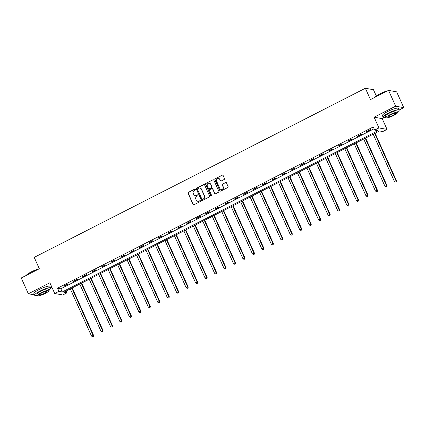 <?xml version="1.0" encoding="UTF-8"?>
<svg xmlns="http://www.w3.org/2000/svg" width="425" height="425" viewBox="0 0 425 425"><rect width="100%" height="100%" fill="white"/><g stroke="black" fill="none" stroke-linecap="round" stroke-linejoin="round"><path stroke-width="0.64" d="M195.303 189.375A0.483 0.457 -79.7 0 0 194.687 189.157L188.36 192.387A0.691 0.659 -79.7 0 0 188.047 193.311L193.062 204.473A0.691 0.659 -79.7 0 0 193.933 204.786L200.26 201.556A0.483 0.457 -79.7 0 0 200.154 200.643A0.483 0.457 -79.7 0 0 199.872 200.685L199.054 201.105A2.215 2.098 -79.7 0 1 196.254 200.095L195.84 199.166A2.215 2.098 -79.7 0 1 196.849 196.207L197.673 195.787A0.483 0.457 -79.7 0 0 197.561 194.878A0.483 0.457 -79.7 0 0 197.28 194.921L196.462 195.341A2.215 2.098 -79.7 0 1 193.662 194.326L193.248 193.396A2.215 2.098 -79.7 0 1 194.262 190.442L195.08 190.023A0.483 0.457 -79.7 0 0 195.303 189.375M195.075 189.146A0.483 0.457 -79.7 0 0 194.91 189.194L188.578 192.424A0.691 0.659 -79.7 0 0 188.264 193.348L193.279 204.51A0.691 0.659 -79.7 0 0 193.646 204.855M200.26 200.68A0.483 0.457 -79.7 0 0 200.09 200.727L199.054 201.105M197.667 194.91A0.483 0.457 -79.7 0 0 197.498 194.958L196.462 195.341M224.182 179.467A0.691 0.659 -79.7 0 0 224.501 178.542L223.093 175.408A0.691 0.659 -79.7 0 0 222.217 175.095L215.188 178.686A0.691 0.659 -79.7 0 0 214.875 179.61L219.89 190.767A0.691 0.659 -79.7 0 0 220.761 191.085L227.789 187.494A0.691 0.659 -79.7 0 0 228.108 186.57L226.408 182.787A0.691 0.659 -79.7 0 0 225.532 182.474L222.525 184.009A0.691 0.659 -79.7 0 0 222.211 184.933L223.051 186.809A1.849 1.753 -79.7 0 1 221.127 189.444A1.849 1.753 -79.7 0 1 219.863 188.434L216.564 181.087A1.849 1.753 -79.7 0 1 218.487 178.452A1.849 1.753 -79.7 0 1 219.752 179.462L220.299 180.689A0.691 0.659 -79.7 0 0 221.175 181.002L224.182 179.467M374.691 130.082L378.941 127.914L387.037 129.386L382.792 131.553L379.509 130.958L63.771 292.214L67.054 292.809L62.81 294.982L54.713 293.51L58.958 291.343L62.241 291.938L377.974 130.677L374.691 130.082L373.272 126.926L57.54 288.182L58.958 291.343M54.713 293.51L49.884 282.774L28.348 293.776L21.25 277.982L39.328 268.749L34.218 257.38L365.367 88.251L370.473 99.62L388.556 90.387L395.654 106.176L374.112 117.178L378.941 127.914M204.568 184.87A0.691 0.659 -79.7 0 0 203.697 184.556L196.669 188.142A0.691 0.659 -79.7 0 0 196.35 189.067L201.37 200.228A0.691 0.659 -79.7 0 0 202.242 200.542L209.27 196.956A0.691 0.659 -79.7 0 0 209.589 196.031L204.568 184.87M205.928 183.414L212.957 179.823A0.691 0.659 -79.7 0 1 213.833 180.142L218.848 191.303A0.691 0.659 -79.7 0 1 218.53 192.227L215.523 193.763A0.691 0.659 -79.7 0 1 214.646 193.444L212.612 188.918A0.691 0.659 -79.7 0 0 211.74 188.604L209.743 189.624A0.691 0.659 -79.7 0 0 209.429 190.549L211.544 195.261A0.483 0.457 -79.7 0 1 211.044 195.946A0.483 0.457 -79.7 0 1 210.71 195.686L205.615 184.338A0.691 0.659 -79.7 0 1 205.928 183.414L212.957 179.823M388.556 90.387L396.652 91.853L403.75 107.647L395.654 106.176M28.348 293.776L34.473 294.886M376.268 95.96L373.463 89.718L365.367 88.251M57.54 288.182L60.823 288.782L374.106 128.775M64.281 286.216L67.926 284.357L67.378 284.256L63.734 286.115L64.281 286.216L64.143 285.908M73.748 281.382L77.387 279.522L76.84 279.422L73.201 281.281L73.748 281.382L73.61 281.074M83.215 276.547L86.854 274.688L86.307 274.587L82.668 276.447L83.215 276.547L83.077 276.239M92.677 271.713L96.321 269.854L95.774 269.753L92.129 271.612L92.677 271.713L92.538 271.405M102.143 266.879L105.782 265.019L105.235 264.924L101.596 266.783L102.143 266.879L102.005 266.571M111.605 262.044L115.249 260.185L114.702 260.089L111.058 261.949L111.605 262.044L111.467 261.736M121.072 257.21L124.711 255.351L124.164 255.255L120.525 257.114L121.072 257.21L120.934 256.902M130.539 252.376L134.178 250.516L133.631 250.421L129.992 252.28L130.539 252.376L130.401 252.067M140 247.541L143.645 245.687L143.097 245.586L139.453 247.446L140 247.541L139.862 247.233M149.467 242.712L153.106 240.853L152.559 240.752L148.92 242.611L149.467 242.712L149.329 242.404M158.929 237.878L162.573 236.018L162.026 235.917L158.382 237.777L158.929 237.878L158.791 237.57M168.396 233.043L172.035 231.184L171.488 231.083L167.848 232.942L168.396 233.043L168.258 232.735M177.863 228.209L181.502 226.35L180.954 226.249L177.315 228.108L177.863 228.209L177.724 227.901M187.324 223.375L190.968 221.515L190.421 221.414L186.777 223.274L187.324 223.375L187.186 223.067M196.791 218.54L200.43 216.681L199.883 216.58L196.244 218.439L196.791 218.54L196.653 218.232M206.252 213.706L209.897 211.847L209.35 211.746L205.705 213.605L206.252 213.706L206.114 213.398M215.719 208.872L219.358 207.012L218.811 206.911L215.172 208.771L215.719 208.872L215.581 208.563M225.186 204.037L228.825 202.178L228.278 202.077L224.639 203.936L225.186 204.037L225.048 203.729M234.648 199.203L238.292 197.343L237.745 197.242L234.101 199.102L234.648 199.203L234.51 198.895M244.115 194.368L247.754 192.509L247.207 192.413L243.567 194.268L244.115 194.368L243.977 194.06M253.576 189.534L257.221 187.675L256.673 187.579L253.029 189.438L253.576 189.534L253.438 189.226M263.043 184.7L266.682 182.84L266.135 182.745L262.496 184.604L263.043 184.7L262.905 184.392M272.51 179.865L276.149 178.006L275.602 177.91L271.963 179.77L272.51 179.865L272.372 179.557M281.972 175.031L285.616 173.172L285.069 173.076L281.424 174.935L281.972 175.031L281.833 174.723M291.438 170.202L295.078 168.343L294.53 168.242L290.891 170.101L291.438 170.202L291.3 169.894M300.9 165.367L304.544 163.508L303.997 163.407L300.353 165.267L300.9 165.367L300.762 165.059M310.367 160.533L314.006 158.674L313.459 158.573L309.82 160.432L310.367 160.533L310.229 160.225M319.834 155.699L323.473 153.839L322.926 153.738L319.287 155.598L319.834 155.699L319.696 155.391M329.295 150.864L332.94 149.005L332.392 148.904L328.748 150.763L329.295 150.864L329.157 150.556M338.762 146.03L342.401 144.171L341.854 144.07L338.215 145.929L338.762 146.03L338.624 145.722M348.224 141.196L351.868 139.336L351.321 139.235L347.677 141.095L348.224 141.196L348.086 140.887M357.691 136.361L361.33 134.502L360.783 134.401L357.143 136.26L357.691 136.361L357.553 136.053M367.158 131.527L370.797 129.668L370.249 129.567L366.61 131.426L367.158 131.527L367.019 131.219M374.112 117.178L382.213 118.644L384.487 117.486M399.176 109.979L403.75 107.647M382.213 118.644L387.037 129.386M66.226 290.966L67.054 292.809M50.681 287.975L51.935 287.332M60.823 288.782L62.241 291.938M195.282 195.548A2.215 2.098 -79.7 0 0 196.679 195.378M197.875 201.317A2.215 2.098 -79.7 0 0 199.272 201.147M204.207 184.524A0.691 0.659 -79.7 0 0 203.915 184.593L196.887 188.185A0.691 0.659 -79.7 0 0 196.573 189.109L201.588 200.265A0.691 0.659 -79.7 0 0 201.949 200.616M197.715 188.679A0.483 0.457 -79.7 0 0 197.492 189.322L201.896 199.118A0.483 0.457 -79.7 0 0 202.507 199.341L203.373 198.9A2.215 2.098 -79.7 0 0 204.383 195.941L201.376 189.247A2.215 2.098 -79.7 0 0 198.576 188.238L197.715 188.679M202.337 199.389A0.483 0.457 -79.7 0 0 202.725 199.383L202.507 199.341M199.973 188.062A2.215 2.098 -79.7 0 1 201.593 189.284L204.606 195.983A2.215 2.098 -79.7 0 1 203.591 198.937L202.725 199.383M213.467 179.796A0.691 0.659 -79.7 0 0 213.175 179.865M212.25 188.572A0.691 0.659 -79.7 0 1 212.835 188.96L214.869 193.487A0.691 0.659 -79.7 0 0 215.231 193.832M206.146 183.451A0.691 0.659 -79.7 0 0 205.833 184.376L210.933 195.723A0.483 0.457 -79.7 0 0 211.156 195.952M210.502 184.222A1.849 1.753 -79.7 0 0 207.522 183.929A1.849 1.753 -79.7 0 0 207.315 185.847L208.478 188.44A0.691 0.659 -79.7 0 0 209.355 188.753L211.347 187.733A0.691 0.659 -79.7 0 0 211.666 186.809L210.72 184.264A1.849 1.753 -79.7 0 0 209.35 183.239M209.063 188.822A0.691 0.659 -79.7 0 0 209.573 188.796L209.355 188.753M210.72 184.264L211.884 186.851A0.691 0.659 -79.7 0 1 211.57 187.776L209.573 188.796M218.593 178.479A1.849 1.753 -79.7 0 1 219.969 179.499L220.517 180.726A0.691 0.659 -79.7 0 0 220.883 181.071M221.239 189.46A1.849 1.753 -79.7 0 0 223.268 186.846L223.051 186.809M226.042 182.442A0.691 0.659 -79.7 0 0 225.755 182.511L222.742 184.046A0.691 0.659 -79.7 0 0 222.429 184.971L223.268 186.846M222.727 175.063A0.691 0.659 -79.7 0 0 222.434 175.137L215.411 178.723A0.691 0.659 -79.7 0 0 215.093 179.648L220.107 190.809A0.691 0.659 -79.7 0 0 220.474 191.154M70.306 288.878L91.524 336.095L93.585 335.415L72.229 287.895M93.118 336.403L92.512 336.712L93.335 336.441L93.038 335.32L71.82 288.108M92.512 336.712L91.524 336.095M93.585 335.415L93.335 336.441M26.201 275.453A8.596 1.594 -24.2 0 1 31.323 271.851A8.596 1.594 -24.2 0 1 39.297 268.765M38.691 269.078A8.808 1.631 155.8 0 0 31.344 272.027A8.808 1.631 155.8 0 0 26.308 275.4M48.902 290.031A8.808 1.631 155.8 0 0 50.687 287.991A8.808 1.631 155.8 0 0 39.918 291.104A8.808 1.631 155.8 0 0 34.616 295.21A8.808 1.631 155.8 0 0 37.331 295.232M50.687 287.991L49.975 286.413A8.808 1.631 155.8 0 0 39.206 289.526A8.808 1.631 155.8 0 0 33.91 293.632L34.616 295.21M37.522 295.651L36.869 294.201A6.343 1.174 -24.2 0 1 40.683 291.242A6.343 1.174 -24.2 0 1 48.434 289L49.088 290.456A6.343 1.174 155.8 0 0 41.337 292.697A6.343 1.174 155.8 0 0 37.522 295.651A6.343 1.174 155.8 0 0 45.273 293.409A6.343 1.174 155.8 0 0 49.088 290.456M44.572 293.282A4.085 0.754 155.8 0 0 47.032 291.38A4.085 0.754 155.8 0 0 42.032 292.825A4.085 0.754 155.8 0 0 39.578 294.727A4.085 0.754 155.8 0 0 44.572 293.282M374.696 97.463A8.596 1.594 -24.2 0 1 379.822 93.861A8.596 1.594 -24.2 0 1 387.797 90.775M387.186 91.083A8.808 1.631 155.8 0 0 379.838 94.037A8.808 1.631 155.8 0 0 374.802 97.41M397.396 112.041A8.808 1.631 155.8 0 0 399.181 109.995A8.808 1.631 155.8 0 0 388.413 113.114A8.808 1.631 155.8 0 0 383.116 117.22A8.808 1.631 155.8 0 0 385.826 117.242M399.181 109.995L398.475 108.418A8.808 1.631 155.8 0 0 387.701 111.531A8.808 1.631 155.8 0 0 382.404 115.642L383.116 117.22M386.017 117.661L385.363 116.211A6.343 1.174 -24.2 0 1 389.178 113.252A6.343 1.174 -24.2 0 1 396.934 111.01L397.587 112.46A6.343 1.174 155.8 0 0 389.831 114.702A6.343 1.174 155.8 0 0 386.017 117.661A6.343 1.174 155.8 0 0 393.773 115.419A6.343 1.174 155.8 0 0 397.587 112.46M393.072 115.292A4.085 0.754 155.8 0 0 395.532 113.385A4.085 0.754 155.8 0 0 390.533 114.83A4.085 0.754 155.8 0 0 388.073 116.737A4.085 0.754 155.8 0 0 393.072 115.292M390.352 90.711A8.808 1.631 155.8 0 0 390.341 90.706A8.808 1.631 155.8 0 0 389.922 90.631M389.374 90.536A8.596 1.594 -24.2 0 1 390.07 90.61L390.341 90.706M79.767 284.049L100.985 331.261L103.052 330.581L81.696 283.061M102.584 331.569L101.973 331.877L102.802 331.606L102.505 330.485L81.287 283.273M101.973 331.877L100.985 331.261M103.052 330.581L102.802 331.606M89.234 279.214L110.452 326.427L111.966 325.651L112.513 325.752L91.157 278.226M112.046 326.735L111.44 327.043L112.264 326.772L111.966 325.651L90.748 278.439M111.44 327.043L110.452 326.427M112.513 325.752L112.264 326.772M98.701 274.38L119.919 321.592L121.433 320.817L121.98 320.918L100.624 273.397M121.513 321.9L120.907 322.208L121.731 321.938L121.433 320.817L100.215 273.604M120.907 322.208L119.919 321.592M121.98 320.918L121.731 321.938M108.162 269.546L129.381 316.758L130.9 315.982L131.447 316.083L110.091 268.563M130.974 317.066L130.369 317.374L131.197 317.103L130.9 315.982L109.682 268.77M130.369 317.374L129.381 316.758M131.447 316.083L131.197 317.103M117.629 264.711L138.847 311.923L140.362 311.148L140.909 311.249L119.552 263.728M140.441 312.232L139.836 312.54L140.659 312.269L140.362 311.148L119.143 263.936M139.836 312.54L138.847 311.923M140.909 311.249L140.659 312.269M127.091 259.877L148.309 307.089L149.828 306.313L150.376 306.414L129.019 258.894M149.908 307.397L149.297 307.705L150.126 307.434L149.828 306.313L128.61 259.101M149.297 307.705L148.309 307.089M150.376 306.414L150.126 307.434M136.558 255.042L157.776 302.255L159.29 301.479L159.837 301.58L138.481 254.06M159.37 302.563L158.764 302.871L159.587 302.605L159.29 301.479L138.072 254.267M158.764 302.871L157.776 302.255M159.837 301.58L159.587 302.605M146.025 250.208L167.243 297.42L168.757 296.645L169.304 296.746L147.948 249.225M168.837 297.728L168.231 298.037L169.054 297.771L168.757 296.645L147.539 249.433M168.231 298.037L167.243 297.42M169.304 296.746L169.054 297.771M155.486 245.374L176.704 292.586L178.224 291.81L178.771 291.911L157.415 244.391M178.298 292.894L177.692 293.207L178.521 292.937L178.224 291.81L157.006 244.598M177.692 293.207L176.704 292.586M178.771 291.911L178.521 292.937M164.953 240.539L186.171 287.752L187.685 286.976L188.232 287.077L166.876 239.557M187.765 288.06L187.159 288.373L187.983 288.102L187.685 286.976L166.467 239.764M187.159 288.373L186.171 287.752M188.232 287.077L187.983 288.102M174.415 235.705L195.633 282.917L197.152 282.142L197.699 282.243L176.343 234.722M197.232 283.225L196.621 283.539L197.45 283.268L197.152 282.142L175.934 234.929M196.621 283.539L195.633 282.917M197.699 282.243L197.45 283.268M183.882 230.871L205.1 278.083L206.614 277.307L207.161 277.408L185.805 229.888M206.693 278.391L206.088 278.704L206.911 278.433L206.614 277.307L185.396 230.095M206.088 278.704L205.1 278.083M207.161 277.408L206.911 278.433M193.348 226.036L214.567 273.248L216.628 272.574L195.272 225.053M216.16 273.557L215.555 273.87L216.378 273.599L216.081 272.478L194.863 225.261M215.555 273.87L214.567 273.248M216.628 272.574L216.378 273.599M202.81 221.202L224.028 268.414L226.095 267.739L204.738 220.219M225.622 268.727L225.016 269.036L225.845 268.765L225.548 267.644L204.329 220.432M225.016 269.036L224.028 268.414M226.095 267.739L225.845 268.765M212.277 216.367L233.495 263.58L235.556 262.905L214.2 215.385M235.089 263.893L234.483 264.201L235.307 263.93L235.009 262.809L213.791 215.597M234.483 264.201L233.495 263.58M235.556 262.905L235.307 263.93M221.738 211.533L242.957 258.751L245.023 258.071L223.667 210.55M244.556 259.059L243.945 259.367L244.773 259.096L244.476 257.975L223.258 210.763M243.945 259.367L242.957 258.751M245.023 258.071L244.773 259.096M231.205 206.704L252.423 253.916L254.485 253.236L233.128 205.716M254.017 254.224L253.412 254.532L254.235 254.262L253.938 253.141L232.719 205.928M253.412 254.532L252.423 253.916M254.485 253.236L254.235 254.262M240.672 201.87L261.89 249.082L263.404 248.306L263.952 248.407L242.595 200.882M263.484 249.39L262.878 249.698L263.702 249.427L263.404 248.306L242.186 201.094M262.878 249.698L261.89 249.082M263.952 248.407L263.702 249.427M250.134 197.035L271.352 244.248L272.871 243.472L273.418 243.573L252.062 196.053M272.946 244.556L272.34 244.864L273.169 244.593L272.871 243.472L251.653 196.26M272.34 244.864L271.352 244.248M273.418 243.573L273.169 244.593M259.601 192.201L280.819 239.413L282.333 238.637L282.88 238.738L261.524 191.218M282.413 239.721L281.807 240.029L282.63 239.758L282.333 238.637L261.115 191.425M281.807 240.029L280.819 239.413M282.88 238.738L282.63 239.758M269.062 187.367L290.28 234.579L291.8 233.803L292.347 233.904L270.991 186.384M291.879 234.887L291.268 235.195L292.097 234.924L291.8 233.803L270.582 186.591M291.268 235.195L290.28 234.579M292.347 233.904L292.097 234.924M278.529 182.532L299.747 229.744L301.261 228.969L301.808 229.07L280.452 181.549M301.341 230.053L300.735 230.361L301.559 230.095L301.261 228.969L280.043 181.757M300.735 230.361L299.747 229.744M301.808 229.07L301.559 230.095M287.996 177.698L309.214 224.91L310.728 224.134L311.275 224.235L289.919 176.715M310.808 225.218L310.202 225.526L311.026 225.261L310.728 224.134L289.51 176.922M310.202 225.526L309.214 224.91M311.275 224.235L311.026 225.261M297.457 172.863L318.676 220.076L320.195 219.3L320.742 219.401L299.386 171.881M320.269 220.384L319.664 220.697L320.493 220.426L320.195 219.3L298.977 172.088M319.664 220.697L318.676 220.076M320.742 219.401L320.493 220.426M306.924 168.029L328.142 215.241L329.657 214.466L330.204 214.567L308.848 167.046M329.736 215.549L329.131 215.863L329.954 215.592L329.657 214.466L308.438 167.253M329.131 215.863L328.142 215.241M330.204 214.567L329.954 215.592M316.386 163.195L337.604 210.407L339.123 209.631L339.671 209.732L318.314 162.212M339.203 210.715L338.592 211.028L339.421 210.758L339.123 209.631L317.905 162.419M338.592 211.028L337.604 210.407M339.671 209.732L339.421 210.758M325.853 158.36L347.071 205.572L348.585 204.797L349.132 204.898L327.776 157.377M348.665 205.881L348.059 206.194L348.882 205.923L348.585 204.797L327.367 157.585M348.059 206.194L347.071 205.572M349.132 204.898L348.882 205.923M335.32 153.526L356.538 200.738L358.599 200.063L337.243 152.543M358.132 201.046L357.526 201.36L358.349 201.089L358.052 199.968L336.834 152.75M357.526 201.36L356.538 200.738M358.599 200.063L358.349 201.089M344.781 148.692L365.999 195.904L368.066 195.229L346.71 147.709M367.593 196.212L366.987 196.525L367.816 196.254L367.519 195.133L346.301 147.916M366.987 196.525L365.999 195.904M368.066 195.229L367.816 196.254M354.248 143.857L375.466 191.069L377.527 190.395L356.171 142.874M377.06 191.383L376.454 191.691L377.278 191.42L376.98 190.299L355.762 143.087M376.454 191.691L375.466 191.069M377.527 190.395L377.278 191.42M363.71 139.023L384.928 186.24L386.994 185.56L365.638 138.04M386.527 186.548L385.916 186.857L386.745 186.586L386.447 185.465L365.229 138.252M385.916 186.857L384.928 186.24M386.994 185.56L386.745 186.586M373.177 134.194L394.395 181.406L396.456 180.726L375.1 133.206M395.988 181.714L395.383 182.022L396.206 181.751L395.909 180.63L374.691 133.418M395.383 182.022L394.395 181.406M396.456 180.726L396.206 181.751"/></g></svg>

